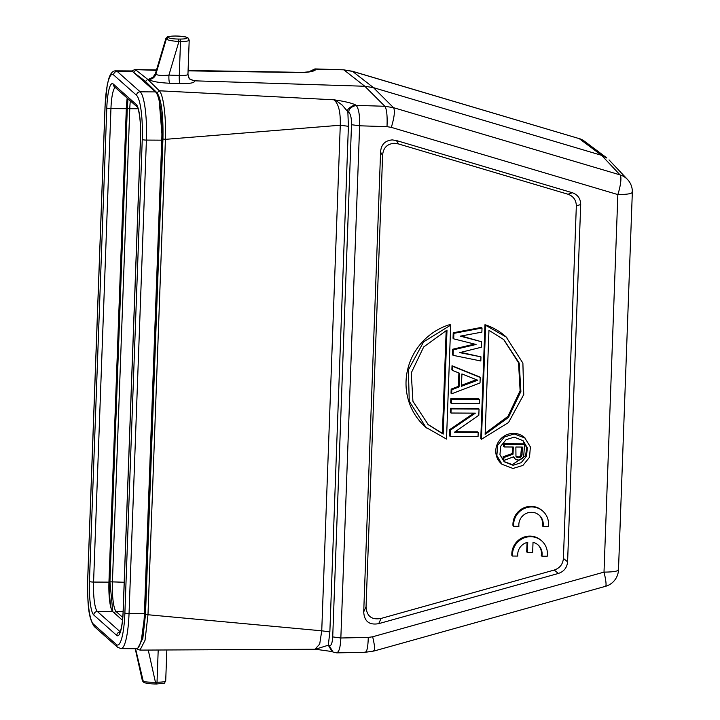 <?xml version="1.0" encoding="UTF-8"?>
<svg xmlns="http://www.w3.org/2000/svg" width="720" height="720" viewBox="0 0 720 720"><rect width="100%" height="100%" fill="white"/><g stroke="black" fill="none" stroke-linecap="round" stroke-linejoin="round"><path stroke-width="1.08" d="M538.947 514.971A12.42 12.033 -48.4 0 1 542.367 525.879L543.024 526.464L548.352 526.491A17.775 17.226 131.6 0 0 542.871 511.182A17.775 17.226 131.6 0 0 523.458 508.941A17.775 17.226 131.6 0 0 513.648 526.293L518.913 526.329A12.42 12.033 -48.4 0 1 539.28 515.25A12.42 12.033 -48.4 0 1 543.024 526.464M542.871 511.182L542.214 510.606A17.775 17.226 131.6 0 0 522.801 508.356A17.775 17.226 131.6 0 0 512.991 525.717L513.648 526.293M502.002 464.292L501.345 463.707A17.496 16.947 -48.4 0 1 497.061 444.582A17.496 16.947 -48.4 0 1 513.594 433.377A17.496 16.947 -48.4 0 1 524.583 437.553L530.388 446.931L529.515 457.254L522.927 465.408L512.991 468.468L502.011 464.292L496.854 455.49L497.736 445.167L504.315 437.013L514.251 433.953L525.24 438.138M481.437 439.272L485.622 325.305L506.196 337.023L522.891 363.123L523.746 394.551L508.518 422.532L481.437 439.272L480.78 438.696L484.965 324.72A60.444 58.572 -48.4 0 1 505.548 336.42A60.444 58.572 -48.4 0 1 506.844 337.608M426.744 428.058A60.444 58.572 -48.4 0 1 425.277 426.798A60.444 58.572 -48.4 0 1 407.718 369.243A60.444 58.572 -48.4 0 1 450.045 324.531L450.702 325.107L446.517 439.083L425.943 427.365L409.248 401.256L408.393 369.837L423.621 341.847L450.702 325.107M453.087 355.329L453.285 349.839L476.073 344.466L453.69 338.85L453.888 333.351L482.022 328.014L481.878 332.136L460.323 336.141L481.527 341.748L481.32 347.247L459.72 352.62L480.969 356.859L480.816 360.981L453.087 355.329L452.43 354.744L452.628 349.254L474.561 344.088M453.69 338.85L453.033 338.265L453.231 332.775L481.374 327.429L482.022 328.014M461.232 335.97L481.527 341.748M460.728 352.368L480.969 356.859M452.529 370.44L451.872 369.855L452.025 365.733L479.556 376.884L480.213 377.46L480.015 382.959L451.674 393.786L451.827 389.673L459.054 386.964L459.558 373.23L452.529 370.44L452.682 366.318L480.213 377.46M451.674 393.786L451.017 393.21L451.17 389.088L458.397 386.379L458.892 372.96M451.323 403.407L450.666 402.822L450.819 398.7L478.755 398.853L479.403 399.438L479.259 403.56L451.323 403.407L451.476 399.285L479.403 399.438M450.117 436.365L450.342 430.191L475.335 413.154L450.972 413.019L451.116 408.897L479.052 409.05L478.827 415.233L454.428 432.27L478.197 432.405L478.044 436.527L450.117 436.365L449.46 435.789L449.685 429.606L473.841 413.145M450.972 413.019L450.315 412.434L450.459 408.312L478.395 408.474L479.052 409.05M455.247 431.694L477.54 431.82L478.197 432.405M381.051 618.444L554.22 570.051C559.782 568.152 562.851 564.273 563.409 558.423L576.333 205.965C576.216 200.124 573.435 196.209 567.999 194.238L398.457 143.928L394.272 143.289C387 143.928 383.112 148.014 382.599 155.52L366.057 606.681C366.642 616.212 371.646 620.136 381.051 618.444L378.72 623.655C369.279 625.32 364.275 621.405 363.717 611.892L380.574 152.136C381.087 144.63 384.984 140.553 392.256 139.905L396.441 140.544L572.364 192.744C577.791 194.706 580.572 198.621 580.698 204.471L567.594 561.816C567.045 567.648 563.985 571.527 558.405 573.444L378.72 623.655M527.058 542.466L526.707 551.925L527.364 552.51L532.647 552.537L533.025 542.349A12.42 12.033 -48.4 0 1 541.899 556.209L541.242 555.624A12.42 12.033 -48.4 0 0 537.822 544.716M541.899 556.209L547.227 556.236A17.775 17.226 131.6 0 0 541.755 540.936L541.098 540.351A17.775 17.226 131.6 0 0 521.676 538.101A17.775 17.226 131.6 0 0 511.866 555.462L512.523 556.047L517.788 556.074A12.42 12.033 -48.4 0 1 527.742 542.304L527.364 552.51M124.893 612.954L142.254 139.482A38.394 7.227 90.3 0 0 136.548 95.31L113.571 74.898A38.394 7.227 90.3 0 0 105.084 106.479L87.723 579.942A38.394 7.227 90.3 0 0 93.429 624.123L116.406 644.535A38.394 7.227 90.3 0 0 124.893 612.954A3.555 0.567 2.1 0 0 129.042 613.557L144.405 613.647L161.766 140.175A41.958 7.893 90.3 0 0 155.529 91.908L132.552 71.496A41.958 7.893 90.3 0 0 131.274 70.929L115.902 70.839A41.958 7.893 90.3 0 1 117.189 71.406L132.552 71.496M144.405 613.647A41.958 7.893 90.3 0 1 136.422 648.711L121.059 648.63A41.958 7.893 90.3 0 0 129.042 613.557L146.403 140.085L161.766 140.175M122.49 620.262L112.752 611.604A25.596 4.815 90.3 0 1 108.945 582.147L126.306 108.684A25.596 4.815 90.3 0 1 127.188 98.082M606.735 157.977L601.596 155.331L373.482 87.651L364.824 86.256L194.184 80.811L189.693 78.921M521.505 447.057L520.758 455.652L518.562 456.903L516.159 456.525M522.018 455.085L520.65 457.191L519.354 457.605L516.789 457.164L515.961 456.318L515.871 447.021L522.315 447.057L522.018 455.085L521.235 454.383M521.541 456.345L520.758 455.652M520.65 457.191L519.867 456.489M519.354 457.605L518.562 456.903M518.058 457.596L517.275 456.894M513.297 447.012L504.279 446.958L504.369 444.429L524.556 444.537L523.674 456.786L522.324 458.469L519.255 460.134L516.267 459.702L514.593 458.424L513.801 456.732L503.784 460.476L503.892 457.515L513.036 454.194L513.297 447.012M504.369 444.429L503.586 443.727L503.487 446.256L504.279 446.958M503.586 443.727L523.764 443.835L524.556 444.537M513.405 456.876L514.593 458.424M503.892 457.515L503.1 456.822L502.992 459.774L503.784 460.476M503.1 456.822L512.244 453.492L513.036 454.194M512.244 453.492L512.487 447.003M503.964 461.538L512.316 464.616L525.618 455.76L526.626 447.579L522.801 440.478M485.172 433.287L507.969 416.376L520.11 390.726L518.535 362.763L503.658 339.498M446.175 330.399L442.404 433.386L443.187 434.088L428.274 424.71L412.929 401.274L411.246 372.915L423.675 346.959L447.003 330.066L443.187 434.088M427.923 424.395L442.404 433.386M476.442 379.683L461.502 385.281M514.143 437.112L523.044 440.667L527.292 447.732L526.563 456.111L521.199 462.681L513.108 465.309L504.207 461.754L499.95 454.698L500.679 446.31L506.043 439.749L514.143 437.112M488.952 330.3L503.865 339.678L519.21 363.105L520.893 391.464L508.464 417.429L485.136 434.322L488.952 330.3M461.457 386.289L461.916 373.923L477.738 380.196L461.457 386.289M178.605 39.06L180.198 39.069L180.513 41.526L178.92 41.517L178.605 39.06C173.313 38.961 169.902 38.475 168.372 37.611L166.275 39.168L168.102 37.377C167.706 36.522 170.064 36.072 175.194 36.027L175.086 36.027M155.412 73.638L165.843 38.592M188.343 38.223A2.133 2.07 131.6 0 0 187.002 37.719L186.741 37.485A2.133 2.07 -48.4 0 1 188.082 37.998L189.207 40.167A10.665 1.71 -177.9 0 1 180.513 41.526L179.271 75.42L168.93 75.096L178.92 41.517C172.296 41.049 168.084 40.266 166.284 39.177L155.835 74.277C157.797 75.465 162.162 75.735 168.93 75.096C168.768 79.29 169.047 82.008 169.785 83.25C158.85 82.737 151.821 81.468 148.689 79.461L148.761 79.353C151.605 79.533 153.918 77.805 155.709 74.151L155.835 74.277C154.728 77.454 152.397 79.182 148.869 79.461L148.689 79.461M484.965 324.72L485.622 325.305M453.231 332.775L453.888 333.351M452.628 349.254L453.285 349.839M451.17 389.088L451.827 389.673M458.397 386.379L459.054 386.964M452.025 365.733L452.682 366.318M450.819 398.7L451.476 399.285M450.459 408.312L451.116 408.897M449.685 429.606L450.342 430.191M143.118 681.759L142.749 680.931C144.558 681.966 148.779 682.389 155.43 682.209L154.962 683.964L156.618 684L155.079 683.964M135.549 648.711L143.442 682.047M190.431 79.443L194.292 80.91C195.093 82.809 190.368 83.7 180.126 83.583C179.388 82.341 179.109 79.623 179.271 75.42C185.634 75.618 188.469 75.105 187.776 73.881M304.389 72.297L303.129 72.378M155.709 74.151L155.574 74.052C154.359 77.283 152.055 79.029 148.653 79.272L152.496 77.445M310.545 71.388A7.11 7.011 -29.8 0 1 315.612 69.615C314.901 71.001 310.77 72 303.228 72.621L188.082 70.848M314.955 649.251L319.698 644.094L321.741 630.81L329.859 631.899L348.399 126.306L340.272 125.226C340.632 111.798 338.481 103.32 333.828 99.792C343.71 101.187 350.811 102.825 355.131 104.706C349.065 107.433 346.644 109.791 347.859 111.798L348.867 112.419C350.685 114.201 351.567 118.296 351.504 124.713L359.631 125.793L340.848 637.992C340.38 648.117 338.796 653.013 336.078 652.68M148.464 79.263L147.681 79.326L159.3 90.783L333.828 99.792C334.008 99.207 336.825 100.998 342.288 105.165L347.859 111.798L348.399 126.306M329.859 631.899L328.302 645.21L315.369 649.251L139.968 650.106M137.493 649.179L139.986 650.106L145.044 640.269L147.987 614.745L321.741 630.81L340.272 125.226L165.42 139.347C166.176 122.283 164.178 95.778 159.3 90.792M331.956 651.42L328.302 645.21L329.31 645.741L332.946 651.996L331.92 651.492M314.892 68.913L315.612 69.615M364.86 652.086C366.84 652.644 367.974 647.757 368.271 637.425L340.848 637.992L332.721 636.912C332.325 643.122 331.182 646.065 329.31 645.741M355.131 104.706L356.148 105.363C358.704 108.387 359.865 115.191 359.631 125.793L387 126.666L391.329 127.368C394.398 117.117 395.127 110.556 393.534 107.676L620.055 174.888A17.775 3.996 106.5 0 1 617.85 194.58L391.329 127.368M132.795 71.712L145.449 81.414L157.077 92.862C161.433 99.441 163.386 114.813 162.936 138.987L145.503 614.385L142.83 638.343L137.925 647.955M156.393 70.362L134.775 69.588L131.697 70.992M135.954 70.047L147.681 79.326L145.449 81.414M352.395 71.253L579.231 138.627L352.71 71.415L344.052 70.02L364.824 86.256L384.876 106.281L393.534 107.676L373.482 87.651L352.395 71.253L343.575 69.822L315.324 69.102L309.564 71.577M606.861 157.968L584.505 141.264A17.775 17.199 126.8 0 0 584.055 140.94A17.775 17.199 126.8 0 0 579.231 138.627L601.596 155.331L620.055 174.888A17.775 17.244 -43.4 0 1 627.498 179.46A17.775 17.244 -43.4 0 1 627.984 180M141.48 639.225L145.008 612.954L162.369 139.482L159.228 101.016M332.91 651.996L336.753 652.869L365.355 652.284L374.157 650.979L605.511 586.323A17.775 2.43 -105.6 0 0 604.008 572.121L372.654 636.777C374.976 646.713 375.3 651.384 373.617 650.79M111.249 608.823A29.862 5.616 90.3 0 1 109.557 581.463L126.918 107.982A29.862 5.616 90.3 0 1 127.593 98.442M541.755 540.936A17.775 17.226 131.6 0 0 522.333 538.686A17.775 17.226 131.6 0 0 512.523 556.047M123.183 611.442L140.544 137.97A3.555 0.567 2.1 0 1 140.481 137.862L123.12 611.325A3.555 0.567 2.1 0 0 123.183 611.442A29.151 5.481 90.3 0 1 116.748 635.418L93.762 615.006A29.151 5.481 90.3 0 1 89.433 581.463L106.794 107.991A29.151 5.481 90.3 0 1 113.238 84.015L136.215 104.427A29.151 5.481 90.3 0 1 140.544 137.97M123.192 611.226A3.555 0.567 2.1 0 0 123.12 611.325C122.787 619.29 122.022 625.455 120.825 629.811L119.619 632.826L120.213 632.448M142.254 139.482A3.555 0.567 2.1 0 0 146.403 140.085A41.958 7.893 90.3 0 0 140.166 91.818L155.529 91.908M120.096 631.935A3.555 3.447 131.6 0 0 116.748 635.418M116.406 644.535A3.555 3.447 131.6 0 0 117.54 647.208L121.059 648.63M112.752 611.604L97.38 611.514A3.555 3.447 131.6 0 0 93.762 615.006M120.168 631.755L97.38 611.514A25.596 4.815 90.3 0 1 93.582 582.066A3.555 0.567 -177.9 0 1 89.433 581.463M93.429 624.123A3.555 3.447 131.6 0 0 94.563 626.796C87.444 617.445 87.687 599.868 87.669 579.834A3.555 0.567 -177.9 0 1 87.732 579.726M108.945 582.147L93.582 582.066L110.943 108.594A3.555 0.567 -177.9 0 1 106.794 107.991M87.723 579.942A3.555 0.567 -177.9 0 1 87.669 579.834L105.03 106.362L107.262 84.753L108.9 78.327C110.547 73.161 112.887 70.668 115.902 70.839M126.306 108.684L110.943 108.594A25.596 4.815 90.3 0 1 115.182 87.417M137.349 107.109L114.363 86.697A3.555 3.447 -48.4 0 1 113.238 84.015M113.571 74.898A3.555 3.447 -48.4 0 1 117.189 71.406L140.166 91.818A3.555 3.447 -48.4 0 0 136.548 95.31M140.481 137.862C141.138 125.01 139.329 110.025 137.277 107.037A3.555 3.447 -48.4 0 1 136.215 104.427M188.388 76.86L189.837 78.921L194.292 80.91M194.076 80.721L190.143 79.2L188.919 77.922M176.652 36.036L175.194 36.027M187.002 37.719C187.425 38.556 185.157 39.006 180.198 39.069M176.787 36.036C181.935 36.153 185.256 36.639 186.741 37.485M148.248 650.061L155.43 682.209L157.023 682.218L156.618 684C167.319 682.74 163.296 684.297 165.708 680.859L166.842 649.971M158.202 650.007L157.023 682.218A10.665 1.71 2.1 0 0 165.708 680.859M142.488 680.697L135.342 648.711M180.126 83.583L169.785 83.25M387 126.666C387.468 116.01 386.766 109.206 384.876 106.281L356.148 105.363C350.901 106.893 348.471 109.242 348.867 112.419M145.503 614.385L147.987 614.745L165.42 139.347L162.936 138.987M351.504 124.713L332.721 636.912M135.909 70.038L133.749 72.144M159.255 90.792L157.077 92.862M137.511 649.161L137.025 648.594M380.574 152.136L382.599 155.52M567.999 194.238L572.364 192.744M398.457 143.928L396.441 140.544M576.333 205.965L580.698 204.471M563.409 558.423L567.594 561.816M554.22 570.051L558.405 573.444M366.057 606.681L363.717 611.892M368.271 637.425L372.654 636.777M632.079 191.808C632.862 193.545 628.119 194.472 617.85 194.58L604.008 572.121C614.277 572.013 619.02 571.086 618.237 569.349M144.423 612.954L145.008 612.954M161.784 139.473L162.369 139.482M138.051 108.756L129.78 108.702A25.614 4.815 90.3 0 1 130.32 100.863M122.76 617.445L116.217 611.64A25.614 4.815 90.3 0 1 112.419 582.165L129.78 108.702L127.305 108.333L109.944 581.805L112.779 611.631M109.944 581.805L124.191 582.255M126.918 107.982L126.333 107.982M108.972 581.463L109.557 581.463M128.007 98.811L127.305 108.333M123.111 611.613L116.217 611.64A2.133 2.07 131.6 0 0 114.255 612.936M117.54 647.208L94.563 626.796M165.843 38.637C168.408 35.865 165.69 36.756 175.131 36L185.418 36.846L188.082 37.998M505.548 336.42L506.205 337.005M425.277 426.798L425.934 427.383M153.243 77.535L151.794 77.769C151.803 78.624 153.009 77.265 155.403 73.692L165.852 38.565M187.956 74.196L189.207 40.167M143.433 682.056C144.792 683.181 148.653 683.82 155.025 683.991M143.037 681.705L142.317 680.409M310.725 71.631L303.165 72.378L188.091 70.47M190.872 79.776L190.08 79.263M189.765 78.993C189.333 79.317 188.73 77.742 187.956 74.268M142.317 680.445L135.225 648.711M309.114 71.649L315.009 68.913L343.575 69.822M332.028 651.546L315.369 649.242M584.019 140.913A17.775 17.775 0 0 0 578.916 138.465M605.511 586.323A17.775 17.775 0 0 0 618.489 569.853L632.331 192.312A17.775 17.775 0 0 0 628.011 180.027M627.498 179.46L609.03 159.903M156.519 69.939L134.775 69.579M136.827 648.657L137.511 649.197"/></g></svg>
